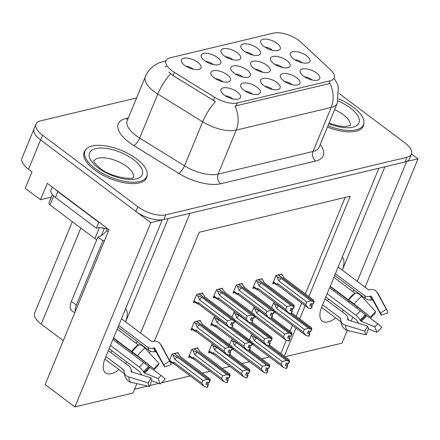 <?xml version="1.0" encoding="UTF-8"?>
<svg xmlns="http://www.w3.org/2000/svg" width="440" height="440" viewBox="0 0 440 440"><rect width="100%" height="100%" fill="white"/><g stroke="black" fill="none" stroke-linecap="round" stroke-linejoin="round"><path stroke-width="0.66" d="M342.315 256.954A22.523 10.428 -53.1 0 1 342.293 270.132L384.907 166.777M125.598 321.866A22.523 10.428 126.9 0 0 125.62 308.693M312.07 79.97A6.336 2.739 22.4 0 0 311.476 79.486A6.336 2.739 22.4 0 0 304.689 76.929M303.485 76.098A10.555 4.559 22.4 0 0 318.841 79.613A10.555 4.559 22.4 0 0 316.492 72.996A10.555 4.559 22.4 0 0 305.366 68.75A10.555 4.559 22.4 0 0 300.141 71.907A10.555 4.559 22.4 0 0 303.485 76.098M262.515 72.259A6.336 2.739 22.4 0 0 261.916 71.77A6.336 2.739 22.4 0 0 255.134 69.218M253.93 68.387A10.555 4.559 22.4 0 0 269.28 71.896A10.555 4.559 22.4 0 0 266.937 65.279A10.555 4.559 22.4 0 0 255.811 61.034A10.555 4.559 22.4 0 0 250.586 64.191A10.555 4.559 22.4 0 0 253.93 68.387M252.747 55.044A6.336 2.739 22.4 0 0 252.148 54.555A6.336 2.739 22.4 0 0 245.361 52.003M244.162 51.172A10.555 4.559 22.4 0 0 259.512 54.687A10.555 4.559 22.4 0 0 257.169 48.07A10.555 4.559 22.4 0 0 246.037 43.824A10.555 4.559 22.4 0 0 240.818 46.981A10.555 4.559 22.4 0 0 244.162 51.172M242.66 77A6.336 2.739 22.4 0 0 242.061 76.511A6.336 2.739 22.4 0 0 235.279 73.959M234.075 73.128A10.555 4.559 22.4 0 0 249.425 76.637A10.555 4.559 22.4 0 0 247.082 70.021A10.555 4.559 22.4 0 0 235.956 65.775A10.555 4.559 22.4 0 0 230.731 68.931A10.555 4.559 22.4 0 0 234.075 73.128M272.426 89.436A6.336 2.739 22.4 0 0 271.827 88.946A6.336 2.739 22.4 0 0 265.045 86.394M263.841 85.564A10.555 4.559 22.4 0 0 279.191 89.078A10.555 4.559 22.4 0 0 276.848 82.462A10.555 4.559 22.4 0 0 265.721 78.216A10.555 4.559 22.4 0 0 260.497 81.373A10.555 4.559 22.4 0 0 263.841 85.564M272.569 50.314A6.336 2.739 22.4 0 0 271.97 49.825A6.336 2.739 22.4 0 0 265.183 47.273M263.984 46.442A10.555 4.559 22.4 0 0 279.334 49.951A10.555 4.559 22.4 0 0 276.991 43.335A10.555 4.559 22.4 0 0 265.859 39.088A10.555 4.559 22.4 0 0 260.639 42.246A10.555 4.559 22.4 0 0 263.984 46.442M232.782 98.901A6.336 2.739 22.4 0 0 232.183 98.412A6.336 2.739 22.4 0 0 225.401 95.859M224.197 95.029A10.555 4.559 22.4 0 0 239.547 98.543A10.555 4.559 22.4 0 0 237.204 91.927A10.555 4.559 22.4 0 0 226.078 87.681A10.555 4.559 22.4 0 0 220.853 90.838A10.555 4.559 22.4 0 0 224.197 95.029M213.103 64.51A6.336 2.739 22.4 0 0 212.504 64.02A6.336 2.739 22.4 0 0 205.716 61.468M204.512 60.638A10.555 4.559 22.4 0 0 219.868 64.152A10.555 4.559 22.4 0 0 217.52 57.536A10.555 4.559 22.4 0 0 206.393 53.29A10.555 4.559 22.4 0 0 201.168 56.447A10.555 4.559 22.4 0 0 204.512 60.638M282.375 67.518A6.336 2.739 22.4 0 0 281.776 67.029A6.336 2.739 22.4 0 0 274.989 64.477M273.79 63.646A10.555 4.559 22.4 0 0 289.141 67.155A10.555 4.559 22.4 0 0 286.798 60.538A10.555 4.559 22.4 0 0 275.666 56.293A10.555 4.559 22.4 0 0 270.446 59.45A10.555 4.559 22.4 0 0 273.79 63.646M252.604 94.171A6.336 2.739 22.4 0 0 252.005 93.682A6.336 2.739 22.4 0 0 245.223 91.13M244.019 90.299A10.555 4.559 22.4 0 0 259.369 93.808A10.555 4.559 22.4 0 0 257.026 87.192A10.555 4.559 22.4 0 0 245.9 82.946A10.555 4.559 22.4 0 0 240.674 86.103A10.555 4.559 22.4 0 0 244.019 90.299M292.248 84.706A6.336 2.739 22.4 0 0 291.649 84.216A6.336 2.739 22.4 0 0 284.867 81.664M283.663 80.834A10.555 4.559 22.4 0 0 299.013 84.343A10.555 4.559 22.4 0 0 296.67 77.726A10.555 4.559 22.4 0 0 285.543 73.48A10.555 4.559 22.4 0 0 280.319 76.637A10.555 4.559 22.4 0 0 283.663 80.834M222.805 81.741A6.336 2.739 22.4 0 0 222.206 81.252A6.336 2.739 22.4 0 0 215.419 78.694M214.214 77.869A10.555 4.559 22.4 0 0 229.57 81.378A10.555 4.559 22.4 0 0 227.222 74.762A10.555 4.559 22.4 0 0 216.095 70.516A10.555 4.559 22.4 0 0 210.87 73.672A10.555 4.559 22.4 0 0 214.214 77.869M302.231 62.777A6.336 2.739 22.4 0 0 301.631 62.288A6.336 2.739 22.4 0 0 294.85 59.736M293.645 58.905A10.555 4.559 22.4 0 0 308.995 62.414A10.555 4.559 22.4 0 0 306.652 55.798A10.555 4.559 22.4 0 0 295.526 51.552A10.555 4.559 22.4 0 0 290.301 54.709A10.555 4.559 22.4 0 0 293.645 58.905M232.925 59.78A6.336 2.739 22.4 0 0 232.326 59.29A6.336 2.739 22.4 0 0 225.539 56.733M224.34 55.908A10.555 4.559 22.4 0 0 239.69 59.417A10.555 4.559 22.4 0 0 237.341 52.8A10.555 4.559 22.4 0 0 226.215 48.554A10.555 4.559 22.4 0 0 220.996 51.711A10.555 4.559 22.4 0 0 224.34 55.908M193.276 69.245A6.336 2.739 22.4 0 0 192.681 68.756A6.336 2.739 22.4 0 0 185.895 66.198M184.69 65.373A10.555 4.559 22.4 0 0 200.046 68.882A10.555 4.559 22.4 0 0 197.698 62.266A10.555 4.559 22.4 0 0 186.571 58.02A10.555 4.559 22.4 0 0 181.346 61.177A10.555 4.559 22.4 0 0 184.69 65.373M171.892 70.697A19.003 8.212 22.4 0 0 174.405 72.413L214.671 97.35A19.003 8.212 22.4 0 0 237.331 102.949L330.077 80.806A19.003 8.212 22.4 0 0 334.175 77.935A19.003 8.212 22.4 0 0 330.473 69.702L300.911 42.207A19.003 8.212 22.4 0 0 273.576 33.094L170.126 57.794A19.003 8.212 22.4 0 0 166.029 60.66A19.003 8.212 22.4 0 0 171.892 70.697M51.343 197.159L40.496 199.744L25.234 188.287L32.005 171.859L28.512 169.235A21.115 9.125 22.4 0 1 22 158.087L34.095 128.744A21.115 9.125 22.4 0 0 40.607 139.898L150.838 222.657L162.195 219.945L105.215 358.193A22.523 10.428 126.9 0 0 105.573 372.889A22.523 10.428 126.9 0 0 119.047 369.694M125.499 363.55A22.523 10.428 126.9 0 0 126.803 361.961M131.951 353.81A22.523 10.428 126.9 0 0 132.512 352.627M110.732 352.468A22.523 10.428 126.9 0 0 112.041 350.873M117.189 342.727A22.523 10.428 126.9 0 0 117.744 341.539M406.522 161.496L418 158.873L411.521 154.011M140.575 333.108L189.948 213.323L378.895 168.212L321.915 306.455A22.523 10.428 126.9 0 0 322.267 321.151A22.523 10.428 126.9 0 0 335.742 317.961M40.496 199.744L47.267 183.315L109.016 229.68L45.166 384.588L74.899 406.907L150.838 222.657M285.065 356.73L342.056 343.123L347.276 330.462M351.164 321.024L352.754 317.168M356.538 308L357.082 306.675M361.411 296.175L361.631 295.636M365.09 287.243L418 158.873M353.001 291.731L353.81 289.762M357.269 281.375L406.643 161.585M342.194 311.817A22.523 10.428 126.9 0 0 343.497 310.222M348.645 302.077A22.523 10.428 126.9 0 0 349.206 300.889M136.307 343.464L137.115 341.495M136.873 383.625L132.996 393.036L74.899 406.907M308.875 296.543L350.229 196.218L199.26 232.26L154.357 341.204M150.282 351.093L149.463 353.078M145.596 362.461L145.09 363.688M140.971 373.687L140.575 374.644M284.306 356.158L295.911 328.004M299.679 318.863L305.107 305.685M63.267 340.681L41.217 324.132A21.115 9.125 -157.6 0 1 34.705 312.978L72.336 221.672M134.574 389.202L147.691 386.073M149.974 385.528L158.73 383.438M161.618 382.745L190.185 375.925M202.279 373.038L210.007 371.195M222.101 368.308L229.834 366.459M241.929 363.572L249.656 361.73M261.751 358.842L269.478 356.994M280.814 353.54L286.308 340.214M290.01 331.221L292.418 325.38M296.186 316.239L301.62 303.061M305.388 293.92L345.158 197.428M232.848 339.499L231.583 339.801L229.57 344.685M213.026 344.234L211.761 344.536L208.379 352.748L210.056 352.347M197.687 348.601L198.011 347.82L191.939 349.267L188.551 357.484L190.234 357.082M177.865 353.337L178.189 352.55L172.117 354.002L169.482 360.388M252.67 334.769L251.405 335.071L249.392 339.955M255.046 307.329L253.781 307.626L251.768 312.516M235.224 312.059L233.959 312.361L231.946 317.245M215.402 316.789L214.137 317.091L210.749 325.309L212.427 324.907M200.063 321.161L200.382 320.375L194.315 321.827L190.927 330.039L192.605 329.643M274.868 302.594L273.603 302.896L271.59 307.78M261.905 279.521L262.229 278.735L256.157 280.187L252.769 288.404L254.447 288.002M242.083 284.251L242.402 283.47L236.335 284.916L232.947 293.134L234.625 292.732M222.261 288.986L222.58 288.2L216.513 289.652L213.125 297.864L214.803 297.468M202.439 293.716L202.757 292.936L196.691 294.382L193.303 302.599L194.981 302.198M281.727 274.786L282.051 274.005L275.979 275.451L272.591 283.668L274.269 283.267M125.609 321.877L168.212 218.51M334.439 289.806A22.523 10.428 -53.1 0 1 333.883 290.989M328.735 299.139A22.523 10.428 -53.1 0 1 327.432 300.729M85.498 150.046A33.781 14.597 22.4 0 0 84.178 152.07A33.781 14.597 22.4 0 0 94.595 169.912A33.781 14.597 22.4 0 0 125.972 183.029A33.781 14.597 22.4 0 0 146.641 177.815A33.781 14.597 22.4 0 0 147.131 175.45M327.448 127.067A33.781 14.597 22.4 0 0 363.336 126.077A33.781 14.597 22.4 0 0 363.825 123.712M165.011 66.891L166.529 66.523M330.077 80.806L328.873 83.732L329.951 83.375A24.629 19.063 76.6 0 1 331.216 107.443L236.22 130.125A28.149 12.161 -157.6 0 1 202.659 121.82A24.629 7.926 -58.2 0 1 215.446 101.646L173.09 75.609L168.861 71.989M136.593 97.939L40.585 120.863A21.115 9.125 22.4 0 0 36.025 124.053L34.095 128.744A21.115 9.125 22.4 0 0 40.607 139.898L135.872 211.426A21.115 9.125 22.4 0 0 163.845 219.555L404.993 161.981A21.115 9.125 22.4 0 0 409.547 158.791L411.483 154.099A21.115 9.125 22.4 0 0 404.971 142.945L339.196 93.561M328.873 83.732L234.96 106.051A24.629 19.063 -103.4 0 1 236.22 130.125L218.081 174.13L313.077 151.454A28.149 12.161 22.4 0 0 319.149 147.197L319.127 147.246M36.025 124.053A21.115 9.125 22.4 0 0 42.542 135.201L137.808 206.729A21.115 9.125 22.4 0 0 165.781 214.858L406.929 157.284A21.115 9.125 22.4 0 0 411.483 154.099M312.444 304.013L311.911 305.311L310.475 304.238M279.279 274.665L279.565 274.879L278.608 275.11L314.072 301.736L313.649 300.124M277.195 275.165L278.438 275.149L313.902 301.774L312.934 304.123L310.794 303.463L309.826 305.811L311.872 306.493L312.23 306.405L311.911 305.311M275.82 275.841L277.035 276.755L278.845 280.957L306.757 301.917L305.646 304.612L277.734 283.657L276.298 283.888L275.88 284.466L278.223 285.5L307.835 307.725M281.012 274.252L282.584 275.435L283.899 277.794L313.715 300.179M306.757 301.917L310.943 300.839L313.902 301.774M313.808 301.796L312.84 304.145M312.989 303.991L314.072 301.736M314.166 301.714L313.104 304.079M277.035 276.755L281.127 278.454L310.943 300.839M281.127 278.454A4.785 2.217 126.9 0 0 278.845 280.957M305.646 304.612L307.934 307.808L278.19 285.472A4.785 2.217 126.9 0 0 278.223 285.5M277.734 283.657A4.785 2.217 126.9 0 0 278.19 285.472M308.039 307.879L310.909 308.836L311.872 306.493M310.909 308.836L312.23 306.405M274.082 312.241L275.847 312.939L305.459 335.17M275.847 312.939A4.785 2.217 -53.1 0 1 275.814 312.911L305.663 335.324L308.886 336.193L309.854 333.85L309.534 332.756L308.099 331.678M273.444 303.286L274.659 304.2L276.469 308.402L304.381 329.357L303.27 332.052L275.358 311.097L274.478 311.284M304.381 329.357L308.567 328.284L311.432 329.241L310.47 331.584L308.423 330.902L307.456 333.25L309.854 333.85M274.824 302.605L275.154 302.808M310.068 331.452L309.534 332.756M310.613 331.436L311.79 329.153L311.339 327.618L291.693 312.868L311.273 327.569M290.78 313.467L311.79 329.153M275.814 312.911A4.785 2.217 -53.1 0 1 275.358 311.097M309.502 333.933L308.534 336.281M305.663 335.324L303.27 332.052M274.659 304.2L278.751 305.899A4.785 2.217 126.9 0 0 276.469 308.402M278.751 305.899L308.567 328.284M311.432 329.241L290.367 313.33M311.526 329.219L310.47 331.584M310.734 331.524L311.696 329.175M251.246 335.462L252.461 336.375L256.553 338.074L286.368 360.459L289.327 361.394L268.169 345.505M289.327 361.394L288.36 363.737L286.226 363.077L285.257 365.425L287.304 366.108L286.336 368.456L286.688 368.368L287.656 366.025L287.337 364.931L285.907 363.853M289.24 361.416L288.272 363.759M289.591 361.328L288.536 363.699L289.591 361.328L289.075 359.744M268.582 345.642L289.504 361.35M252.626 334.78L252.956 334.983M252.461 336.375L254.271 340.577L282.183 361.532L286.368 360.459M256.553 338.074A4.785 2.217 126.9 0 0 254.271 340.577M253.616 345.087L283.465 367.499L281.072 364.227L253.16 343.272A4.785 2.217 -53.1 0 0 253.616 345.087A4.785 2.217 -53.1 0 0 253.649 345.114L251.884 344.416M253.16 343.272L252.28 343.459M253.649 345.114L283.261 367.345M282.183 361.532L281.072 364.227M283.465 367.499L286.336 368.456M287.304 366.108L287.656 366.025M287.875 363.627L287.337 364.931M289.146 359.793L269.495 345.043L289.108 359.766M124.24 373.593L104.874 359.051M105.903 356.532L123.882 370.035A0.704 0.544 177.1 0 1 124.086 370.442L124.042 371.184A7.739 6.001 -2.9 0 0 124.036 371.734A7.739 6.001 -2.9 0 0 128.75 376.926L148.225 382.921L150.964 377.839L131.494 371.844A0.704 0.544 177.1 0 1 131.065 371.322L131.114 370.579A7.739 6.001 -2.9 0 0 131.114 370.035A7.739 6.001 -2.9 0 0 128.843 366.064L108.323 350.658M113.421 338.294L133.936 353.7A7.739 0.314 -141.9 0 0 137.143 355.955L154.462 369.358L137.467 355.779A7.739 0.314 -141.9 0 0 132.028 351.808L113.542 337.986M117.2 329.12L138.078 344.795A0.704 0.303 -128.7 0 0 138.441 344.922L138.87 344.817A7.739 3.328 51.3 0 1 144.93 348.145L159.104 363.572L157.46 366.3A9.658 4.472 -53.1 0 0 154.462 369.358M118.701 325.479L147.439 347.055A7.739 6.853 -47.5 0 0 153.109 348.101L154 347.881A0.704 0.621 132.5 0 1 154.671 348.156L163.724 364.804L169.609 361.064L160.556 344.416A7.739 6.853 -47.5 0 0 159.313 342.82A7.739 6.853 -47.5 0 0 153.186 341.396L152.295 341.616A0.704 0.621 132.5 0 1 151.778 341.523L121.468 318.764M109.131 348.689L139.442 371.448A0.704 0.303 51.3 0 1 139.821 371.872L140.3 372.664A7.739 3.328 -128.7 0 0 142.082 375.106M163.724 364.804A9.658 4.472 -53.1 0 1 164.191 365.409A9.658 4.472 -53.1 0 1 164.577 366.944L156.216 352.05A0.704 0.544 -2.9 0 0 155.529 351.731L154.578 351.797A7.739 6.001 177.1 0 1 148.676 350.18L118.008 327.151M112.915 339.515L143.583 362.543A7.739 0.314 38.1 0 1 148.549 366.416L161.079 375.425A9.658 4.472 -53.1 0 1 158.081 378.488L144.424 373.021A0.704 0.303 51.3 0 1 143.858 372.488L143.385 371.695A7.739 3.328 -128.7 0 0 139.216 367.004L110.479 345.428M131.126 370.189A7.739 6.853 132.5 0 1 132.182 372.059M148.225 382.921A16.187 7.497 -53.1 0 0 149.649 386.513L151.816 379.984A9.658 4.472 -53.1 0 1 150.964 377.839M161.079 375.425L165.176 378.873A16.187 7.497 -53.1 0 1 160.155 384.005L158.081 378.488M169.609 361.064A16.187 7.497 -53.1 0 1 170.39 362.076A16.187 7.497 -53.1 0 1 171.034 364.656L164.577 366.944M154.083 368.704A16.187 7.497 -53.1 0 1 159.104 363.572M151.619 380.589L160.155 384.005M149.649 386.513L130.867 382.267A7.739 6.853 132.5 0 1 128.024 380.793C125.961 378.868 124.691 376.409 124.207 373.417L124.036 371.734M104.704 240.141A14.075 6.518 -53.1 0 1 102.883 240.785L76.379 305.096A14.075 6.518 126.9 0 0 75.207 311.707M102.883 240.785L97.9 237.039L71.39 301.351A14.075 6.518 126.9 0 0 71.61 310.536L74.729 312.873M97.9 237.039A14.075 6.518 126.9 0 0 106.772 230.692L107.255 229.515L106.255 228.767A14.075 6.083 22.4 0 0 96.327 228.179L98.747 222.31L57.844 191.598A14.075 6.083 -157.6 0 1 55.396 189.42M52.294 187.094L51.084 190.036A14.075 6.083 22.4 0 0 55.424 197.466L96.327 228.179M99.066 222.206A14.075 6.083 22.4 0 0 98.747 222.31M106.623 227.882L106.255 228.767M108.169 231.743L106.772 230.692M292.622 308.743L292.089 310.046L290.653 308.968M259.457 279.4L259.743 279.615L258.786 279.84L294.25 306.466L293.827 304.86M257.373 279.895L258.615 279.884L294.08 306.51L293.111 308.853L290.972 308.193L290.004 310.541L292.408 311.141L292.089 310.046M255.998 280.577L257.213 281.49L259.023 285.692L286.935 306.647L285.819 309.342L257.912 288.387L256.471 288.618L256.058 289.201L258.401 290.23L288.013 312.461M261.19 278.982L262.763 280.165L264.077 282.524L293.893 304.909M286.935 306.647L291.12 305.575L294.08 306.51M293.986 306.532L293.018 308.875M293.166 308.726L294.25 306.466M294.344 306.444L293.282 308.814M257.213 281.49L261.305 283.19L291.12 305.575M261.305 283.19A4.785 2.217 126.9 0 0 259.023 285.692M285.819 309.342L288.216 312.615L258.368 290.202A4.785 2.217 126.9 0 0 258.401 290.23M257.912 288.387A4.785 2.217 126.9 0 0 258.368 290.202M288.216 312.615L291.082 313.572L292.05 311.223M291.082 313.572L292.408 311.141M272.8 313.478L272.267 314.776L270.831 313.704M239.635 284.13L239.916 284.345L238.964 284.576L274.428 311.201L274.005 309.59M237.551 284.631L238.794 284.614L274.257 311.24L273.29 313.588L271.15 312.928L270.182 315.277L272.228 315.959L272.586 315.87L272.267 314.776M236.176 285.307L237.391 286.22L239.201 290.422L267.108 311.382L265.997 314.077L238.084 293.123L236.649 293.354L236.236 293.931L238.579 294.959L268.186 317.191M241.368 283.718L242.941 284.9L244.255 287.26L274.071 309.645M267.108 311.382L271.293 310.305L274.257 311.24M274.164 311.262L273.196 313.61M273.339 313.456L274.428 311.201M274.522 311.179L273.46 313.544M237.391 286.22L241.483 287.92L271.293 310.305M241.483 287.92A4.785 2.217 126.9 0 0 239.201 290.422M265.997 314.077L268.29 317.273L238.546 294.938A4.785 2.217 126.9 0 0 238.579 294.959M238.084 293.123A4.785 2.217 126.9 0 0 238.546 294.938M268.395 317.345L271.26 318.302L272.228 315.959M271.26 318.302L272.586 315.87M252.978 318.208L252.445 319.512L251.009 318.434M219.813 288.866L220.094 289.08L219.142 289.305L254.606 315.931L254.177 314.325M217.729 289.361L218.966 289.35L254.43 315.975L253.468 318.318L251.328 317.658L250.36 320.007L252.764 320.606L252.445 319.512M216.348 290.043L217.569 290.956L219.373 295.158L247.286 316.113L246.174 318.808L218.262 297.853L216.827 298.084L216.414 298.661L218.757 299.695L248.364 321.926M221.546 288.448L223.119 289.63L224.433 291.99L254.249 314.375M247.286 316.113L251.471 315.04L254.43 315.975M254.342 315.997L253.374 318.34M253.517 318.192L254.606 315.931M254.7 315.909L253.638 318.28M217.569 290.956L221.656 292.655L251.471 315.04M221.656 292.655A4.785 2.217 126.9 0 0 219.373 295.158M246.174 318.808L248.573 322.08L218.719 299.668A4.785 2.217 126.9 0 0 218.757 299.695M218.262 297.853A4.785 2.217 126.9 0 0 218.719 299.668M248.573 322.08L251.438 323.037L252.406 320.689M251.438 323.037L252.764 320.606M233.156 322.944L232.617 324.242L231.187 323.169M199.986 293.596L200.272 293.81L199.32 294.036L234.784 320.666L234.355 319.055M197.906 294.091L199.144 294.08L234.608 320.705L233.64 323.054L231.506 322.394L230.538 324.736L232.584 325.424L232.941 325.336L232.617 324.242M196.526 294.773L197.747 295.686L199.551 299.888L227.464 320.848L226.353 323.543L198.44 302.588L197.005 302.814L196.592 303.397L198.935 304.425L228.542 326.656M201.724 293.183L203.297 294.36L204.611 296.725L234.427 319.11M227.464 320.848L231.649 319.77L234.608 320.705M234.52 320.727L233.552 323.076M233.695 322.922L234.784 320.666M234.872 320.645L233.816 323.01M197.747 295.686L201.834 297.385L231.649 319.77M201.834 297.385A4.785 2.217 126.9 0 0 199.551 299.888M226.353 323.543L228.751 326.81L198.897 304.403A4.785 2.217 126.9 0 0 198.935 304.425M198.44 302.588A4.785 2.217 126.9 0 0 198.897 304.403M228.751 326.81L231.616 327.767L232.584 325.424M231.616 327.767L232.941 325.336M254.26 316.976L256.025 317.669L285.637 339.9M256.025 317.669A4.785 2.217 -53.1 0 1 255.992 317.647L285.841 340.054L289.064 340.929L290.032 338.58L289.713 337.486L288.277 336.413M253.622 308.017L254.837 308.93L256.647 313.132L284.559 334.092L283.448 336.787L255.536 315.832L254.65 316.019M284.559 334.092L288.745 333.014L291.61 333.971L290.642 336.32L288.596 335.638L287.634 337.986L290.032 338.58M255.002 307.334L255.332 307.538M290.246 336.188L289.713 337.486M290.791 336.166L291.968 333.889L291.517 332.354L271.871 317.603L291.451 332.299M270.957 318.202L291.968 333.889M255.992 317.647A4.785 2.217 -53.1 0 1 255.536 315.832M289.68 338.668L288.712 341.011M285.841 340.054L283.448 336.787M254.837 308.93L258.929 310.629A4.785 2.217 126.9 0 0 256.647 313.132M258.929 310.629L288.745 333.014M291.61 333.971L270.545 318.065M291.704 333.949L290.642 336.32M290.911 336.254L291.874 333.911M234.438 321.706L236.203 322.405L265.815 344.636M236.203 322.405A4.785 2.217 -53.1 0 1 236.17 322.377L266.019 344.79L269.242 345.659L270.21 343.316L269.891 342.221L268.455 341.143M233.799 312.752L235.015 313.665L236.825 317.867L264.737 338.822L263.626 341.517L235.714 320.562L234.828 320.749M264.737 338.822L268.923 337.75L271.788 338.707L270.82 341.05L268.774 340.368L267.806 342.716L270.21 343.316M235.174 312.07L235.51 312.274M270.424 340.918L269.891 342.221M270.969 340.901L272.146 338.618L271.695 337.084L252.049 322.333L271.629 337.034M251.136 322.933L272.146 338.618M236.17 322.377A4.785 2.217 -53.1 0 1 235.714 320.562M269.852 343.398L268.889 345.747M266.019 344.79L263.626 341.517M235.015 313.665L239.107 315.365A4.785 2.217 126.9 0 0 236.825 317.867M239.107 315.365L268.923 337.75M271.788 338.707L250.723 322.795M271.882 338.685L270.82 341.05M271.084 340.989L272.052 338.641M213.978 317.482L215.193 318.395L217.003 322.597L244.915 343.558L243.804 346.252L215.892 325.298L214.456 325.523L214.038 326.106L216.381 327.135L245.993 349.366M216.381 327.135A4.785 2.217 -53.1 0 1 216.348 327.113L246.197 349.52L249.42 350.394L250.388 348.046L250.069 346.951L248.633 345.879M244.915 343.558L249.101 342.48L251.966 343.437L250.998 345.785L248.952 345.103L247.984 347.446L250.388 348.046M215.353 316.8L215.688 317.004M250.602 345.653L250.069 346.951M251.147 345.631L252.324 343.354L251.873 341.82L232.227 327.069L251.806 341.764M231.308 327.668L252.324 343.354M216.348 327.113A4.785 2.217 -53.1 0 1 215.892 325.298M250.03 348.134L249.062 350.477M246.197 349.52L243.804 346.252M215.193 318.395L219.285 320.095A4.785 2.217 126.9 0 0 217.003 322.597M219.285 320.095L249.101 342.48M251.966 343.437L230.901 327.531M252.06 343.415L250.998 345.785M251.262 345.719L252.23 343.376M231.319 350.361L232.502 348.084L232.051 346.55L202.235 324.165L200.921 321.805L199.347 320.623M194.156 322.218L195.371 323.131L197.181 327.333L225.093 348.288L223.977 350.983L196.064 330.027L194.629 330.259L194.216 330.836L196.559 331.87L226.171 354.101M196.559 331.87A4.785 2.217 -53.1 0 1 196.526 331.843L226.375 354.255L229.598 355.124L230.566 352.781L230.247 351.687L228.811 350.609M225.093 348.288L229.273 347.215L232.144 348.166L231.176 350.515L229.13 349.833L228.162 352.182L230.566 352.781M195.531 321.536L196.774 321.519L232.238 348.15L231.176 350.515M197.615 321.041L197.901 321.25L196.944 321.481L232.502 348.084M230.78 350.383L230.247 351.687M196.526 331.843A4.785 2.217 -53.1 0 1 196.064 330.027M230.208 352.864L229.24 355.212M226.375 354.255L223.977 350.983M195.371 323.131L199.463 324.83A4.785 2.217 126.9 0 0 197.181 327.333M199.463 324.83L229.273 347.215M231.44 350.455L232.408 348.106M231.424 340.192L232.639 341.105L236.731 342.804L266.547 365.189L269.506 366.124L248.347 350.24M269.506 366.124L268.538 368.473L266.404 367.813L265.436 370.156L267.482 370.838L266.514 373.186L266.865 373.104L267.834 370.755L267.514 369.661L266.085 368.583M269.412 366.146L268.45 368.495M269.77 366.064L268.714 368.429L269.77 366.064L269.253 364.474M248.76 350.377L269.682 366.086M232.804 339.51L233.134 339.713M232.639 341.105L234.448 345.307L262.361 366.267L266.547 365.189M236.731 342.804A4.785 2.217 126.9 0 0 234.448 345.307M233.794 349.822L263.643 372.229L261.25 368.962L233.338 348.007A4.785 2.217 -53.1 0 0 233.794 349.822A4.785 2.217 -53.1 0 0 233.827 349.844L232.062 349.151M233.338 348.007L232.458 348.194M233.827 349.844L263.439 372.075M262.361 366.267L261.25 368.962M263.643 372.229L266.514 373.186M267.482 370.838L267.834 370.755M268.048 368.363L267.514 369.661M269.319 364.529L249.673 349.778L269.286 364.502M211.602 344.927L212.817 345.84L216.909 347.54L246.725 369.925L249.684 370.86L228.525 354.97M249.684 370.86L248.716 373.202L246.576 372.543L245.614 374.891L247.66 375.573L246.692 377.922L247.044 377.834L248.012 375.491L247.693 374.396L246.257 373.318M249.59 370.876L248.622 373.225M249.948 370.793L248.892 373.164L249.948 370.793L249.431 369.209M228.938 355.108L249.854 370.816M212.982 344.245L213.312 344.449M212.817 345.84L214.627 350.042L242.539 370.997L246.725 369.925M216.909 347.54A4.785 2.217 126.9 0 0 214.627 350.042M213.972 354.552L243.821 376.965L241.428 373.692L213.516 352.737A4.785 2.217 -53.1 0 0 213.972 354.552A4.785 2.217 -53.1 0 0 214.005 354.58L211.662 353.546L212.08 352.968L209.181 350.796M213.516 352.737L212.08 352.968M214.005 354.58L243.617 376.811M242.539 370.997L241.428 373.692M243.821 376.965L246.692 377.922M247.66 375.573L248.012 375.491M248.226 373.093L247.693 374.396M249.497 369.259L229.851 354.508L249.464 369.232M191.78 349.657L192.995 350.57L197.087 352.27L226.903 374.655L229.862 375.59L194.398 348.964L193.155 348.975M229.862 375.59L228.894 377.938L226.754 377.278L225.786 379.621L227.832 380.303L226.87 382.652L227.222 382.569L228.19 380.221L227.871 379.126L226.435 378.048M229.768 375.611L228.8 377.96M230.126 375.529L229.064 377.894L230.126 375.529L229.609 373.94M194.513 349.052L230.032 375.546M194.568 348.92L195.525 348.695L195.239 348.48M192.995 350.57L194.805 354.772L222.717 375.727L226.903 374.655M197.087 352.27A4.785 2.217 126.9 0 0 194.805 354.772M194.15 359.288L223.999 381.695L221.606 378.428L193.694 357.473A4.785 2.217 -53.1 0 0 194.15 359.288A4.785 2.217 -53.1 0 0 194.183 359.31L191.84 358.281L192.258 357.698L189.36 355.526M193.694 357.473L192.258 357.698M194.183 359.31L223.795 381.541M222.717 375.727L221.606 378.428M223.999 381.695L226.87 382.652M227.832 380.303L228.19 380.221M228.404 377.828L227.871 379.126M229.674 373.995L199.859 351.61A4.785 2.217 -53.1 0 1 199.898 351.632A4.785 2.217 -53.1 0 1 199.931 351.659M199.859 351.61L198.545 349.245L196.972 348.068M171.958 354.393L173.173 355.306L177.265 357.005L207.081 379.385L210.04 380.32L174.576 353.694L173.333 353.711M210.04 380.32L209.072 382.668L206.932 382.008L205.964 384.357L208.01 385.039L207.042 387.387L207.399 387.299L208.368 384.951L208.049 383.861L206.613 382.784M209.946 380.341L208.978 382.69M210.304 380.259L209.242 382.63L210.304 380.259L209.787 378.675M174.691 353.788L210.21 380.281M174.746 353.656L175.703 353.425L175.417 353.21M173.173 355.306L174.982 359.507L202.895 380.463L207.081 379.385M177.265 357.005A4.785 2.217 126.9 0 0 174.982 359.507M174.328 364.018L204.177 386.43L201.784 383.158L173.871 362.202A4.785 2.217 -53.1 0 0 174.328 364.018A4.785 2.217 -53.1 0 0 174.361 364.045L172.018 363.011L172.436 362.434L169.538 360.256M173.871 362.202L172.436 362.434M174.361 364.045L203.973 386.276M202.895 380.463L201.784 383.158M204.177 386.43L207.042 387.387M208.01 385.039L208.368 384.951M208.582 382.558L208.049 383.861M209.853 378.725L180.037 356.34A4.785 2.217 -53.1 0 1 180.076 356.367A4.785 2.217 -53.1 0 1 180.109 356.389M180.037 356.34L178.722 353.98L177.149 352.798M136.488 158.851A33.429 14.443 22.4 0 0 105.435 145.871A33.429 14.443 22.4 0 0 84.986 151.03A33.429 14.443 22.4 0 0 95.299 168.685A33.429 14.443 22.4 0 0 126.346 181.665A33.429 14.443 22.4 0 0 146.795 176.506A33.429 14.443 22.4 0 0 136.488 158.851M96.833 239.63A3.52 1.518 -157.6 0 1 94.892 238.607L50.001 204.903A3.52 1.518 -157.6 0 1 48.917 203.044L52.393 194.607M104.269 228.25A3.52 1.518 -157.6 0 1 101.382 227.782M327.987 125.752A33.429 14.443 22.4 0 0 363.495 124.773A33.429 14.443 22.4 0 0 353.183 107.118A33.429 14.443 22.4 0 0 338.624 98.901M340.934 321.855L321.569 307.318M322.597 304.799L340.577 318.296A0.704 0.544 177.1 0 1 340.786 318.709L340.736 319.451A7.739 6.001 -2.9 0 0 340.731 319.995A7.739 6.001 -2.9 0 0 345.444 325.188L364.92 331.188L367.659 326.106L348.189 320.106A0.704 0.544 177.1 0 1 347.76 319.589L347.809 318.846A7.739 6.001 -2.9 0 0 347.815 318.296A7.739 6.001 -2.9 0 0 345.538 314.325L325.017 298.92M330.116 286.555L350.631 301.961A7.739 0.314 -141.9 0 0 353.837 304.222L371.157 317.625L354.161 304.04A7.739 0.314 -141.9 0 0 348.722 300.075L330.242 286.253M333.894 277.382L354.772 293.057A0.704 0.303 -128.7 0 0 355.135 293.189L355.564 293.079A7.739 3.328 51.3 0 1 361.631 296.411L375.799 311.839L374.154 314.562A9.658 4.472 -53.1 0 0 371.157 317.625M335.395 273.74L364.133 295.317A7.739 6.853 -47.5 0 0 369.804 296.362L370.695 296.142A0.704 0.621 132.5 0 1 371.366 296.417L380.418 313.066L386.304 309.326L377.25 292.677A7.739 6.853 -47.5 0 0 376.007 291.088A7.739 6.853 -47.5 0 0 369.881 289.663L368.99 289.883A0.704 0.621 132.5 0 1 368.473 289.784L338.162 267.031M325.831 296.956L356.142 319.709A0.704 0.303 51.3 0 1 356.516 320.139L356.994 320.925A7.739 3.328 -128.7 0 0 358.776 323.367M380.418 313.066A9.658 4.472 -53.1 0 1 380.886 313.671A9.658 4.472 -53.1 0 1 381.271 315.211L372.911 300.311A0.704 0.544 -2.9 0 0 372.224 299.998L371.272 300.058A7.739 6.001 177.1 0 1 365.376 298.441L334.702 275.418M329.61 287.782L360.278 310.805A7.739 0.314 38.1 0 1 365.244 314.683L377.773 323.692A9.658 4.472 -53.1 0 1 374.781 326.755L361.119 321.283A0.704 0.303 51.3 0 1 360.553 320.749L360.08 319.963A7.739 3.328 -128.7 0 0 355.911 315.271L327.173 293.695M347.826 318.456A7.739 6.853 132.5 0 1 348.876 320.32M364.92 331.188A16.187 7.497 -53.1 0 0 366.344 334.78L368.511 328.251A9.658 4.472 -53.1 0 1 367.659 326.106M377.773 323.692L381.87 327.14A16.187 7.497 -53.1 0 1 376.849 332.272L374.781 326.755M386.304 309.326A16.187 7.497 -53.1 0 1 387.084 310.343A16.187 7.497 -53.1 0 1 387.734 312.923L381.271 315.211M370.777 316.971A16.187 7.497 -53.1 0 1 375.799 311.839M368.313 328.851L376.849 332.272M366.344 334.78L347.562 330.534A7.739 6.853 132.5 0 1 344.718 329.054C342.656 327.129 341.385 324.671 340.907 321.679L340.731 319.995M174.405 72.413L173.09 75.609M28.512 169.235L42.542 135.201M41.217 324.132L80.823 228.041M214.671 97.35L213.356 100.546M237.331 102.949L236.126 105.875M178.695 173.365A7.04 2.266 121.8 0 0 184.52 165.831L202.659 121.82L157.79 94.034A28.149 12.161 -157.6 0 1 154.061 91.498A28.149 12.161 -157.6 0 1 145.376 76.632L127.237 120.637A28.149 12.161 22.4 0 0 135.922 135.504A28.149 12.161 22.4 0 0 139.651 138.045L184.52 165.831A28.149 12.161 22.4 0 0 218.081 174.13A7.04 5.445 -103.4 0 0 220.655 183.744A35.189 15.202 -157.6 0 1 178.695 173.365L133.826 145.58A35.189 15.202 -157.6 0 1 125.906 118.509L128.354 117.92M170.66 73.772A24.629 7.926 -58.2 0 0 157.79 94.034L139.651 138.045A7.04 2.266 121.8 0 1 133.826 145.58M334.092 78.144L337.079 83.347L338.316 86.884L337.288 103.191A28.149 12.161 -157.6 0 1 331.216 107.443L313.077 151.454A7.04 5.445 -103.4 0 0 315.645 161.062L220.655 183.744M165.946 60.869L163.191 61.529A24.629 19.063 76.6 0 1 165.831 61.144M320.205 144.634A35.189 15.202 -157.6 0 1 315.645 161.062M137.808 206.729L135.872 211.426M165.781 214.858L163.845 219.555M406.929 157.284L404.993 161.981M125.906 118.509A7.04 5.445 -103.4 0 0 127.738 119.427M276.298 283.888L273.399 281.71M124.031 371.344A21.115 9.779 -53.1 0 1 123.882 370.035M131.527 351.489A21.115 9.779 -53.1 0 1 138.078 344.795M147.439 347.055A14.075 6.518 -53.1 0 1 148.676 350.18M143.583 362.543A14.075 6.518 -53.1 0 1 139.216 367.004M148.549 366.416A16.649 7.711 -53.1 0 1 143.385 371.695M131.252 371.718A16.649 7.711 -53.1 0 1 131.114 370.579M153.109 348.101A16.649 7.711 -53.1 0 1 154.578 351.797M149.243 366.982A17.358 8.041 -53.1 0 1 143.858 372.488M154 347.881A17.358 8.041 -53.1 0 1 155.529 351.731M149.864 367.455A17.545 8.123 -53.1 0 1 144.424 373.021M156.03 350.647A17.545 8.123 -53.1 0 1 156.216 352.05M130.867 382.267A24.074 11.149 -53.1 0 1 128.75 376.926M160.556 344.416A24.074 11.149 -53.1 0 1 161.716 345.923L159.313 342.82M137.467 355.779A24.074 11.149 -53.1 0 1 144.93 348.145M132.028 351.808A22.061 10.214 -53.1 0 1 138.87 344.817M131.819 351.692A21.346 9.883 -53.1 0 1 138.441 344.922M55.424 197.466L57.844 191.598M76.379 305.096L71.39 301.351M256.471 288.618L253.578 286.445M236.649 293.354L233.756 291.175M216.827 298.084L213.934 295.911M197.005 302.814L194.112 300.641M214.456 325.523L211.558 323.351M194.629 330.259L191.736 328.086M98.335 167.959A28.501 12.315 -157.6 0 1 95.689 148.599A28.501 12.315 -157.6 0 1 133.452 159.577A28.501 12.315 -157.6 0 1 136.092 178.937A28.501 12.315 -157.6 0 1 98.335 167.959M133.447 177.458A21.467 9.273 22.4 0 0 126.698 166.48A21.467 9.273 22.4 0 0 93.792 161.112M50.001 204.903L53.675 195.993M101.404 235.472L104.374 228.272M94.892 238.607L99.385 227.706M338.08 100.98A28.501 12.315 -157.6 0 1 350.147 107.839A28.501 12.315 -157.6 0 1 356.928 125.395A28.501 12.315 -157.6 0 1 328.801 123.783M350.141 125.725A21.467 9.273 22.4 0 0 343.393 114.741A21.467 9.273 22.4 0 0 334.604 109.709M340.725 319.605A21.115 9.779 -53.1 0 1 340.577 318.296M348.222 299.75A21.115 9.779 -53.1 0 1 354.772 293.057M364.133 295.317A14.075 6.518 -53.1 0 1 365.376 298.441M360.278 310.805A14.075 6.518 -53.1 0 1 355.911 315.271M365.244 314.683A16.649 7.711 -53.1 0 1 360.08 319.963M347.947 319.985A16.649 7.711 -53.1 0 1 347.809 318.846M369.804 296.362A16.649 7.711 -53.1 0 1 371.272 300.058M365.943 315.243A17.358 8.041 -53.1 0 1 360.553 320.749M370.695 296.142A17.358 8.041 -53.1 0 1 372.224 299.998M366.559 315.722A17.545 8.123 -53.1 0 1 361.119 321.283M372.724 298.909A17.545 8.123 -53.1 0 1 372.911 300.311M347.562 330.534A24.074 11.149 -53.1 0 1 345.444 325.188M377.25 292.677A24.074 11.149 -53.1 0 1 378.411 294.19L376.007 291.088M354.161 304.04A24.074 11.149 -53.1 0 1 361.631 296.411M348.722 300.075A22.061 10.214 -53.1 0 1 355.564 293.079M348.513 299.959A21.346 9.883 -53.1 0 1 355.135 293.189M163.191 61.529L158.494 63.123L155.436 64.757C150.854 67.65 147.499 71.605 145.376 76.632M337.288 103.191L319.149 147.197M275.875 284.471L273.114 282.398M284.108 277.948L283.272 276.524M283.938 277.816L313.682 300.152M131.12 370.332L131.114 370.035M170.39 362.076L161.716 345.923M256.053 289.207L253.292 287.133M264.281 282.678L263.45 281.254M264.11 282.552L293.86 304.882M236.231 293.937L233.47 291.863M244.459 287.414L243.623 285.989M244.288 287.282L274.038 309.617M216.409 298.672L213.648 296.599M224.637 292.144L223.801 290.719M224.466 292.017L254.216 314.347M196.587 303.402L193.826 301.329M204.815 296.874L203.979 295.455M204.644 296.747L234.394 319.083M214.032 326.111L211.272 324.038M202.268 324.192L232.018 346.522M202.439 324.319L201.603 322.894M194.211 330.847L191.45 328.774M211.657 353.557L208.901 351.483M191.835 358.286L189.073 356.213M199.898 351.632L229.642 373.967M200.068 351.758L199.227 350.334M172.013 363.022L170.137 361.614M180.076 356.367L209.82 378.697M180.24 356.493L179.405 355.069M133.617 177.347C133.584 180.01 110.028 177.315 100.139 168.201C95.365 163.955 93.231 161.524 93.742 160.913M84.986 151.03L83.699 154.149M146.795 176.506L145.514 179.625M363.495 124.773L362.208 127.886M329.065 123.145L338.465 125.917L345.081 126.599L350.317 125.615M347.82 318.599L347.815 318.296M387.084 310.343L378.411 294.19"/></g></svg>
